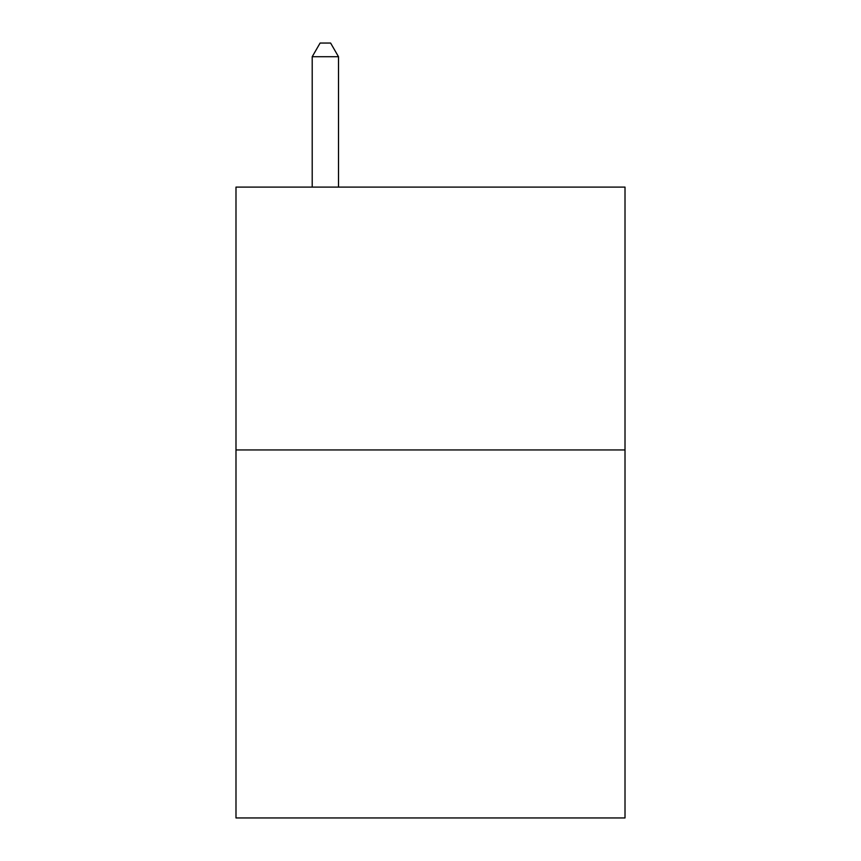 <?xml version="1.0" encoding="UTF-8"?>
<svg xmlns="http://www.w3.org/2000/svg" width="861" height="861" viewBox="0 0 861 861"><rect width="100%" height="100%" fill="white"/><g stroke="black" fill="none" stroke-linecap="round" stroke-linejoin="round"><path stroke-width="1.29" d="M625.011 449.948L625.011 817.95L235.989 817.95L235.989 187.095L625.011 187.095L625.011 449.948L235.989 449.948M338.502 187.095L338.502 56.718L312.209 56.718L312.209 187.095M312.209 56.718L320.098 43.05L330.613 43.05L338.502 56.718"/></g></svg>
